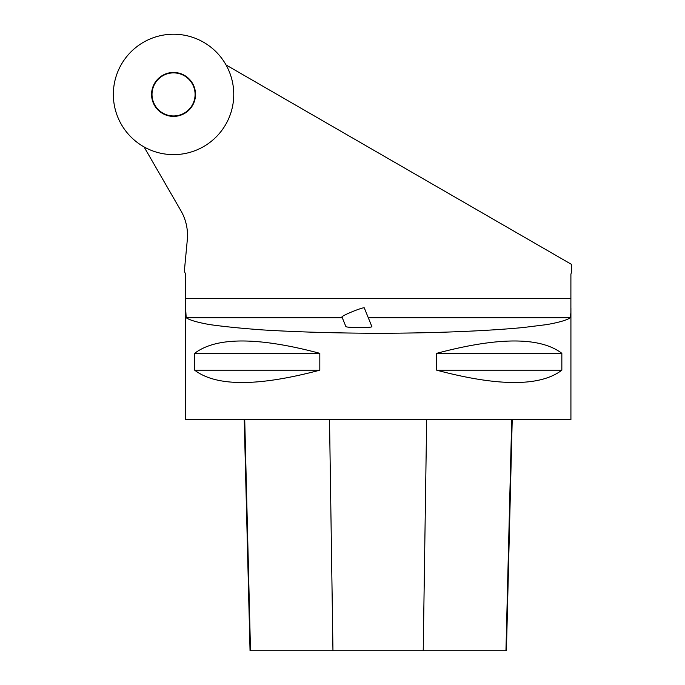 <?xml version="1.0" encoding="UTF-8"?>
<svg xmlns="http://www.w3.org/2000/svg" width="685" height="685" viewBox="0 0 685 685"><rect width="100%" height="100%" fill="white"/><g stroke="black" fill="none" stroke-linecap="round" stroke-linejoin="round"><path stroke-width="1.03" d="M189.077 109.96A21.963 21.963 0 0 1 152.327 100.113A21.963 21.963 0 0 1 179.23 73.209A21.963 21.963 0 0 1 189.077 109.96M145.177 41.323A60.211 60.211 0 0 1 233.722 96.405A60.211 60.211 0 0 1 141.744 145.545A60.211 60.211 0 0 1 145.177 41.323A60.211 60.211 0 0 1 233.722 96.405A60.211 60.211 0 0 1 141.744 145.545A60.211 60.211 0 0 1 145.177 41.323M368.29 317.754L570.322 317.754L570.888 312.531L570.905 274.154L571.632 271.911L571.632 264.47L226.041 64.947M570.905 298.566L185.601 298.566L185.601 274.154L184.333 271.294L187.296 239.964A49.132 49.132 0 0 0 180.934 210.774L144.064 146.924M185.601 298.566L185.592 419.554L570.922 419.554L570.922 307.865M570.322 317.754C566.846 320.143 559.02 322.421 546.853 324.587L523.314 327.524C486.23 331.078 433.297 333.184 378.257 333.287C336.232 333.15 297.915 332.045 263.288 329.956C242.002 328.423 224.115 326.634 209.653 324.587C197.485 322.421 189.668 320.143 186.192 317.754L342.294 317.754M185.592 307.865L186.192 317.754M319.818 353.323L319.818 370.183C257.945 386.631 216.229 386.631 194.668 370.183L194.668 353.323C216.229 336.866 257.945 336.866 319.818 353.323L194.668 353.323M561.846 353.323L561.846 370.183C540.277 386.631 498.56 386.631 436.696 370.183L436.696 353.323C498.56 336.866 540.277 336.866 561.846 353.323L436.696 353.323M244.228 419.554L250.042 650.75L506.412 650.75L512.226 419.554M194.668 370.183L319.818 370.183M436.696 370.183L561.846 370.183M345.856 326.522C345.779 327.892 373.051 327.961 371.869 326.591L364.283 307.873A12.039 0.976 157.9 0 0 352.758 311.495A12.039 0.976 157.9 0 0 341.961 316.924L345.856 326.522M188.777 79.195A21.535 21.535 0 0 0 152.746 88.853A21.535 21.535 0 0 0 179.119 115.226A21.535 21.535 0 0 0 188.777 79.195M250.504 650.75L244.725 419.554M332.961 650.75L329.519 419.554M423.219 650.75L426.661 419.554M505.95 650.75L511.721 419.554"/></g></svg>
